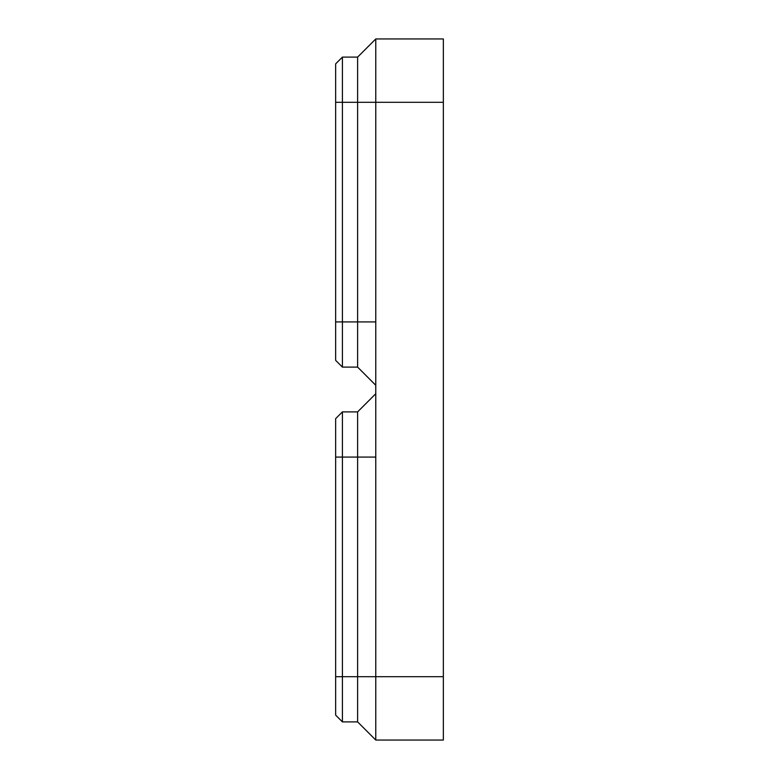 <?xml version="1.0" encoding="UTF-8"?>
<svg xmlns="http://www.w3.org/2000/svg" width="779" height="779" viewBox="0 0 779 779"><rect width="100%" height="100%" fill="white"/><g stroke="black" fill="none" stroke-linecap="round" stroke-linejoin="round"><path stroke-width="1.17" d="M375.77 457.078L375.77 321.922L357.61 321.922L357.61 57.11L375.77 38.95L443.348 38.95L443.348 740.05L375.77 740.05L375.77 457.078L357.61 457.078L357.61 411.887L375.77 393.726M375.77 38.95L375.77 321.922M375.77 740.05L357.61 721.89L342.409 721.89L335.652 715.132L335.652 418.644L342.409 411.887L357.61 411.887M443.348 676.698L357.61 676.698L357.61 457.078L342.409 457.078L342.409 676.698L357.61 676.698L357.61 721.89M342.409 721.89L342.409 676.698L335.652 676.698M335.652 457.078L342.409 457.078L342.409 411.887M375.77 385.274L357.61 367.113L342.409 367.113L335.652 360.356L335.652 63.868L342.409 57.11L357.61 57.11M357.61 367.113L357.61 321.922L335.652 321.922M342.409 367.113L342.409 57.11M335.652 102.302L443.348 102.302"/></g></svg>
